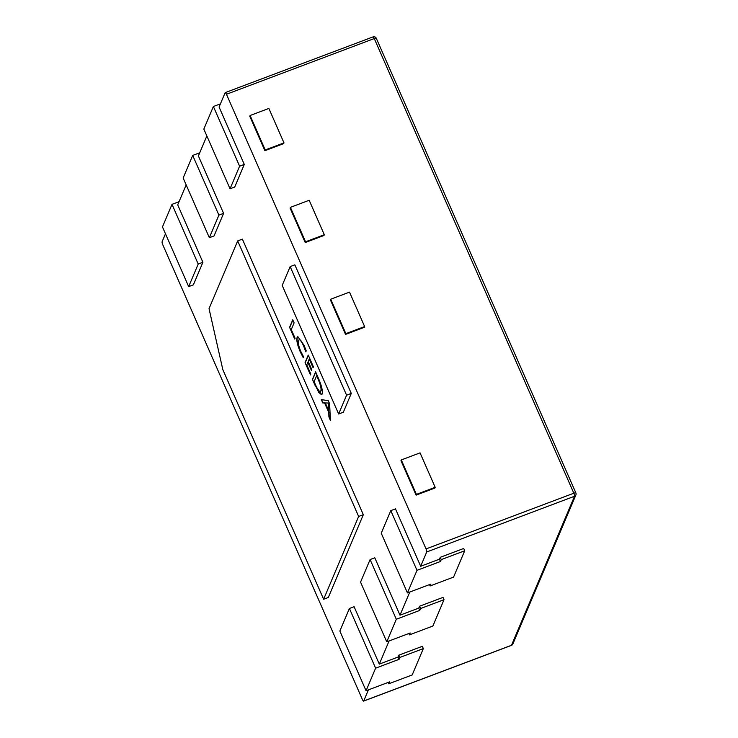 <?xml version="1.0" encoding="UTF-8"?>
<svg xmlns="http://www.w3.org/2000/svg" width="738" height="738" viewBox="0 0 738 738"><rect width="100%" height="100%" fill="white"/><g stroke="black" fill="none" stroke-linecap="round" stroke-linejoin="round"><path stroke-width="1.11" d="M303.613 356.897L303.263 357.727L300.283 351.888C297.322 344.803 296.27 339.978 297.128 337.414L297.783 336.648L303.945 345.098L306.196 350.799L305.763 351.805L303.613 345.947C301.067 340.513 299.36 338.677 298.512 340.43C297.792 342.312 298.567 346.002 300.818 351.491L303.613 356.897M299.176 339.757L298.512 340.43M315.181 385.642L312.442 379.397L315.624 371.869L318.465 378.354C321.639 385.771 322.875 390.992 322.183 394.018L321.584 394.719L318.77 392.441L312.442 379.397M368.41 689.873L363.705 700.989A2.574 0.581 -110.7 0 1 363.603 701.1A2.574 0.581 -110.7 0 1 362.376 699.449L162.803 244.795A2.574 0.581 -110.7 0 1 162.111 241.75L165.478 233.798M389.092 640.953L379.304 664.108L354.102 606.71L349.406 608.472L339.858 631.055L366.066 690.75L375.614 668.176L349.406 608.472M409.784 592.033L399.987 615.188L374.793 557.79L370.098 559.552L360.55 582.134L386.758 641.829L396.306 619.256L370.098 559.552M363.705 700.989L511.508 645.27L574.524 496.25L426.721 551.969L420.678 566.267L395.476 508.869L390.789 510.631L381.242 533.214L407.441 592.918L416.998 570.336L390.789 510.631M426.721 551.969A2.574 0.581 -110.7 0 0 426.038 548.924L573.832 493.205L374.258 38.551L226.455 94.27L426.038 548.924M226.455 94.27A2.574 0.581 -110.7 0 0 225.228 92.619A2.574 0.581 -110.7 0 0 225.136 92.73L219.085 107.028L244.287 164.436L234.739 187.018L230.044 188.78L239.592 166.207L244.287 164.436M209.352 237.701L218.9 215.127L192.701 155.423L183.144 178.006L209.352 237.701L214.048 235.939L223.596 213.356L198.393 155.949L206.852 135.958M188.67 286.621L198.218 264.047L172.009 204.343L162.461 226.926L188.67 286.621L193.356 284.859L202.904 262.276L177.71 204.869L186.17 184.878M323.631 599.247L328.318 597.476L363.327 514.69L242.378 239.14L237.682 240.911L209.038 308.65L222.83 369.627L323.631 599.247L358.64 516.452L363.327 514.69M338.641 414L343.327 412.238L351.288 393.419L294.84 264.831L290.145 266.603L282.193 285.412L338.641 414L346.592 395.19L351.288 393.419M329.637 403.797L330.384 420.282L328.908 416.924L328.779 412.487L324.619 403.003L322.764 402.92L321.288 399.562L328.281 400.716L329.637 403.797M310.818 374.092L310.477 374.922L305.062 362.598L308.244 355.07L313.41 366.832L313.06 367.662L309.25 358.982L308.198 361.454L311.768 369.572L311.418 370.402L307.847 362.284L306.768 364.849L310.818 374.092M295.089 338.253L294.739 339.074L289.573 327.312L292.755 319.785L294.111 322.866L291.279 329.572L295.089 338.253M420.678 566.267L439.442 559.192L440.245 557.31L463.704 548.472L464.709 550.769L453.566 577.107L430.106 585.954L429.516 584.597M399.987 615.188L418.76 608.112L419.553 606.23L443.012 597.393L444.018 599.69L432.883 626.027L409.424 634.874L408.824 633.518M379.304 664.108L398.068 657.032L398.861 655.15L422.33 646.313L423.335 648.601L412.191 674.947L388.732 683.794L388.133 682.438M364.304 327.321L345.541 334.397L330.421 299.951L330.735 299.204L349.508 292.128L364.627 326.565L364.304 327.321M264.896 150.7L249.776 116.263L250.099 115.506L268.863 108.431L283.982 142.877L283.669 143.624L264.896 150.7L265.219 149.952L250.099 115.506M416.094 495.133L400.974 460.687L401.297 459.94L420.06 452.864L435.18 487.301L434.866 488.058L416.094 495.133L416.416 494.377L401.297 459.94M305.218 242.553L290.099 208.107L290.421 207.35L309.185 200.275L324.305 234.721L323.991 235.477L305.218 242.553L305.541 241.796L290.421 207.35M346.592 395.19L290.145 266.603M358.64 516.452L237.682 240.911M416.998 570.336L440.457 561.489L439.442 559.192M430.106 585.954L430.909 584.072L407.441 592.918M409.424 634.874L410.217 632.992L386.758 641.829M396.306 619.256L419.765 610.409L418.76 608.112M375.614 668.176L399.074 659.329L398.068 657.032M388.732 683.794L389.526 681.912L366.066 690.75M198.218 264.047L202.904 262.276M172.009 204.343L179.057 201.686M218.9 215.127L223.596 213.356M192.701 155.423L199.74 152.766M239.592 166.207L213.383 106.503L203.836 129.085L230.044 188.78M213.383 106.503L220.431 103.846M440.457 561.489L441.25 559.607L440.245 557.31M441.25 559.607L464.709 550.769M419.765 610.409L420.559 608.527L419.553 606.23M420.559 608.527L444.018 599.69M399.074 659.329L399.876 657.447L398.861 655.15M399.876 657.447L423.335 648.601M324.305 234.721L305.541 241.796M435.18 487.301L416.416 494.377M283.982 142.877L265.219 149.952M364.627 326.565L345.854 333.641L345.541 334.397M345.854 333.641L330.735 299.204M330.356 419.59L328.908 416.924M329.148 416.832L328.779 412.487M329.019 412.404L324.619 403.003M324.858 402.911L322.764 402.92M322.995 402.828L321.584 399.609M328.678 410.632L328.797 403.059L325.31 402.948L328.678 410.632L328.53 403.077L325.31 402.948M312.672 379.314L315.726 372.1M321.694 394.664L315.412 385.55M320.403 391.537L321.058 390.872C321.722 388.769 320.818 384.83 318.346 379.074L316.62 375.78L314.139 381.657L315.569 384.913C318.17 390.651 319.923 392.671 320.818 390.965C321.491 388.852 320.587 384.922 318.115 379.166L316.62 375.78M321.058 390.872L320.523 391.509M310.606 374.6L305.062 362.598M305.301 362.506L308.346 355.301M313.198 367.339L309.25 358.982M311.547 370.089L307.847 362.284M303.493 357.635L300.283 351.888M300.523 351.805C297.562 344.711 296.51 339.886 297.368 337.331L297.128 337.414M297.368 337.331L297.903 336.62M306.002 351.722L303.613 345.947M303.844 345.864C301.298 340.421 299.6 338.585 298.742 340.347M294.868 338.76L289.573 327.312M289.813 327.229L292.857 320.015M573.832 493.205A2.574 0.581 69.3 0 1 574.524 496.25A2.574 2.435 -157.1 0 0 575.889 494.958A2.574 2.574 0 0 0 575.871 492.919A2.574 0.581 156.3 0 0 573.832 493.205M372.93 37.011A2.574 0.581 69.3 0 1 373.031 36.9A2.574 0.581 69.3 0 1 374.258 38.551A2.574 0.581 -23.7 0 1 376.297 38.275L575.871 492.919A2.574 0.581 156.3 0 1 575.861 493.067A2.574 2.435 -157.1 0 1 575.889 494.958L512.864 643.979A2.574 2.435 -157.1 0 1 511.508 645.27A2.574 0.581 69.3 0 1 511.406 645.381A2.574 0.581 69.3 0 1 511.259 645.363M225.228 92.619L373.031 36.9A2.574 2.574 0 0 1 376.297 38.275M363.603 701.1L511.406 645.381A2.574 2.574 0 0 0 512.864 643.979"/></g></svg>
